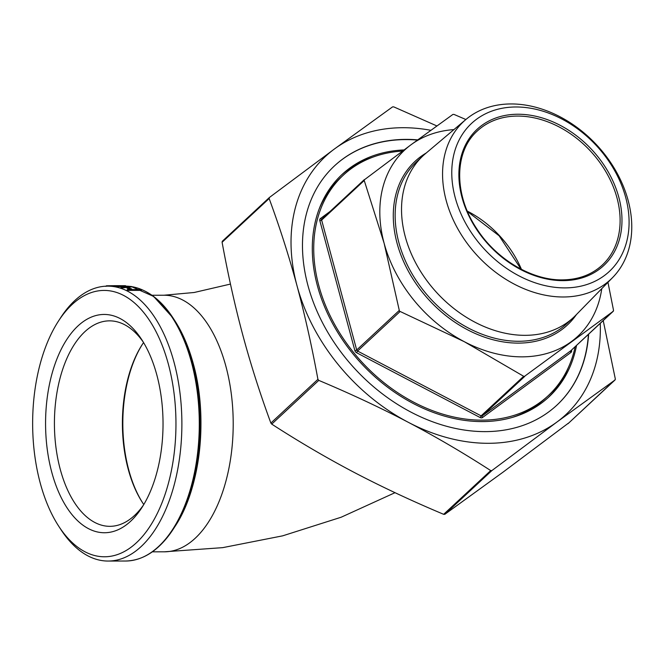 <?xml version="1.0" encoding="UTF-8"?>
<svg xmlns="http://www.w3.org/2000/svg" width="665" height="665" viewBox="0 0 665 665"><rect width="100%" height="100%" fill="white"/><g stroke="black" fill="none" stroke-linecap="round" stroke-linejoin="round"><path stroke-width="1" d="M612.723 277.455L575.666 315.343A110.423 83.291 -132.9 0 1 573.529 317.429A110.423 83.291 -132.9 0 1 525.001 335.335A110.423 83.291 -132.9 0 1 417.57 266.349A110.423 83.291 -132.9 0 1 423.164 155.677A110.423 83.291 -132.9 0 1 425.401 153.698L465.891 119.501A107.896 81.388 -132.9 0 1 511.127 103.948A107.896 81.388 -132.9 0 1 615.142 169.708A107.896 81.388 -132.9 0 1 612.723 277.455A107.896 81.388 -132.9 0 1 563.213 296.989A107.896 81.388 -132.9 0 1 457.312 227.929A107.896 81.388 -132.9 0 1 465.891 119.501M516.023 106.982A101.122 76.276 -132.9 0 1 625.665 197.322A101.122 76.276 -132.9 0 1 564.834 287.895A101.122 76.276 -132.9 0 1 455.193 197.555A101.122 76.276 -132.9 0 1 516.023 106.982M588.633 334.154A163.341 123.208 -132.9 0 1 556.896 405.143A163.341 123.208 -132.9 0 1 417.038 415.176A163.341 123.208 -132.9 0 1 308.003 285.692A163.341 123.208 -132.9 0 1 334.478 165.868A163.341 123.208 -132.9 0 1 417.695 139.866M556.788 405.243A163.341 123.208 47.1 0 0 588.409 334.362M403.996 149.941A151.886 114.571 47.1 0 0 342.059 174.463A151.886 114.571 47.1 0 0 317.438 285.884A151.886 114.571 47.1 0 0 418.825 406.29A151.886 114.571 47.1 0 0 548.883 396.955A151.886 114.571 47.1 0 0 576.563 345.376M547.769 397.969A151.886 114.571 47.1 0 0 568.4 367.454M402.466 151.071A150.514 113.532 47.1 0 0 343.215 175.261L340.788 177.513A150.514 113.532 47.1 0 0 318.942 209.55M343.215 175.261A150.514 113.532 47.1 0 0 318.818 285.676A150.514 113.532 47.1 0 0 419.291 404.993A150.514 113.532 47.1 0 0 548.168 395.742A150.514 113.532 47.1 0 0 575.183 346.656M156.79 374.811A109.151 58.728 -90.1 0 0 141.67 339.524A109.151 58.728 -90.1 0 0 67.689 338.136A109.151 58.728 -90.1 0 0 51.812 472.391A109.151 58.728 -90.1 0 0 141.903 507.57A109.151 58.728 -90.1 0 0 156.79 374.811M143.499 505.009A102.734 55.278 89.9 0 1 109.85 526.331A102.734 55.278 89.9 0 1 60.307 469.515A102.734 55.278 89.9 0 1 109.567 320.854A102.734 55.278 89.9 0 1 143.283 342.084M40.257 483.131A133.183 71.654 89.9 0 1 58.42 321.145A133.183 71.654 89.9 0 1 168.345 364.071A133.183 71.654 89.9 0 1 148.977 527.877A133.183 71.654 89.9 0 1 58.703 526.181A133.183 71.654 89.9 0 1 40.257 483.131M58.703 526.181L60.848 529.473A137.456 73.956 -90.1 0 0 108.096 561.052A137.456 73.956 -90.1 0 0 174.006 362.151A137.456 73.956 -90.1 0 0 107.722 286.141A137.456 73.956 -90.1 0 0 60.557 317.845L58.42 321.145M143.565 342.558A102.734 55.278 -90.1 0 0 142.293 344.462A102.734 55.278 -90.1 0 0 128.279 469.424A102.734 55.278 -90.1 0 0 142.51 502.632A102.734 55.278 -90.1 0 0 143.781 504.536M142.85 503.156A104.114 56.018 89.9 0 1 128.777 470.039A104.114 56.018 89.9 0 1 142.634 343.938M222.093 242.268L222.318 241.254L269.433 197.463L334.47 148.952A176.4 133.058 47.1 0 0 296.997 285.709A176.4 133.058 47.1 0 0 408.21 422.258C380.505 407.753 350.696 393.796 318.784 380.388L317.92 379.324C311.802 346.049 304.828 314.844 296.997 285.709C289.117 256.607 279.832 227.555 269.142 198.536L222.093 242.268C228.203 275.543 235.177 306.748 243.016 335.883C250.896 364.977 260.181 394.037 270.871 423.056L271.736 424.12C299.067 441.793 326.565 457.894 354.237 472.441C381.943 486.946 411.751 500.903 443.663 514.319L444.819 514.311L502.931 472.233L568.292 423.248M603.221 320.597L615.308 378.917L615.017 379.981L556.904 422.059L491.867 470.579L490.712 470.579C463.38 452.915 435.883 436.805 408.21 422.258A176.4 133.058 47.1 0 0 556.904 422.059A176.4 133.058 47.1 0 0 600.262 323.348M615.291 379.557L567.968 423.721M453.929 129.608A127.148 95.91 47.1 0 0 411.128 144.679A127.148 95.91 47.1 0 0 384.121 243.257L364.079 180.016L411.128 144.679L452.89 114.438L454.054 114.438L465.874 119.517M364.079 180.016L364.403 179.542M607.951 282.334L613.512 310.231L613.221 311.295L524.17 376.581L464.286 341.685L399.457 311.154L384.121 243.257A127.148 95.91 47.1 0 0 464.286 341.685A127.148 95.91 47.1 0 0 571.459 341.536A127.148 95.91 47.1 0 0 601.775 288.652M613.496 310.863L570.761 350.763A1.372 1.039 47.1 0 0 570.886 350.646M141.47 290.372L127.954 290.389A137.456 73.956 -90.1 0 0 127.206 290.04L127.264 289.591L140.781 289.574A137.913 74.206 -90.1 0 1 141.537 289.923L141.47 290.372M131.695 289.425L130.307 289.425A137.456 73.956 -90.1 0 0 127.057 288.219L127.098 287.77L128.486 287.77A137.913 74.206 -90.1 0 1 131.753 288.976L131.695 289.425M122.726 287.081A137.456 73.956 -90.1 0 0 120.132 286.598L114.496 286.424A137.456 73.956 -90.1 0 0 113.648 286.332L113.665 285.875L131.271 286.474A137.913 74.206 -90.1 0 1 131.387 286.499L121.828 287.529A137.913 74.206 -90.1 0 0 120.988 287.28L124.056 286.939A137.913 74.206 -90.1 0 0 120.157 286.141L114.513 285.967A137.913 74.206 -90.1 0 0 113.665 285.875M131.387 286.499L131.354 286.956L121.786 287.987A137.456 73.956 -90.1 0 0 120.955 287.737L120.988 287.28M113.657 286.208L112.102 286.208L112.111 285.75L125.627 285.734L125.619 286.191L124.455 286.191M112.102 286.208A137.456 73.956 -90.1 0 0 111.329 286.174L111.338 285.709L124.854 285.692A137.913 74.206 -90.1 0 1 125.627 285.734M512.2 417.445A150.514 113.532 47.1 0 0 545.741 397.994L548.168 395.742M372.899 157.139A151.886 114.571 47.1 0 0 340.962 175.494M417.421 140.066A163.341 123.208 47.1 0 0 334.37 165.967M269.433 197.463L269.142 198.536M430.829 130.298A176.4 133.058 47.1 0 0 334.47 148.952L392.574 106.874L393.73 106.866L436.863 125.934M121.429 286.15L121.421 285.692L119.002 285.667L116.533 285.667L116.533 286.125M116.533 285.667L106.45 285.784L106.458 286.241M106.45 285.784L105.71 286.366M112.111 285.75A137.913 74.206 -90.1 0 0 111.338 285.709M114.496 286.424L114.513 285.967M120.132 286.598L120.157 286.141M121.786 287.987L121.828 287.529M125.037 286.831A137.913 74.206 -90.1 0 0 121.961 286.208L128.686 286.49L125.037 286.831M125.377 286.798L124.796 286.773M131.753 288.976L130.307 289.425M130.365 288.976A137.913 74.206 -90.1 0 0 127.098 287.77M141.537 289.923L128.021 289.94L127.954 290.389M128.021 289.94A137.913 74.206 -90.1 0 0 127.264 289.591M395.027 492.682L341.153 517.229L282.658 535.84L222.709 547.644L164.338 551.809A128.295 69.027 -90.1 0 0 225.859 366.174A128.295 69.027 -90.1 0 0 163.989 295.227L152.002 295.243M576.472 314.52A111.795 84.33 -132.9 0 1 518.276 343.115A111.795 84.33 -132.9 0 1 405.367 265.36A111.795 84.33 -132.9 0 1 426.29 152.95M423.164 155.677L416.772 161.62A110.423 83.291 47.1 0 0 411.186 272.293A110.423 83.291 47.1 0 0 518.609 341.27A110.423 83.291 47.1 0 0 567.137 323.373L573.529 317.429M602.158 265.169A91.637 69.118 47.1 0 0 606.796 173.324A91.637 69.118 47.1 0 0 517.644 116.076A91.637 69.118 47.1 0 0 477.379 130.93C454.112 151.504 453.663 194.513 476.813 228.843C496.273 259.225 531.726 280.347 562.216 279.882C578.276 279.724 591.592 274.828 602.158 265.169M517.977 114.239A93.009 70.158 -132.9 0 1 618.832 197.33A93.009 70.158 -132.9 0 1 562.881 280.638A93.009 70.158 -132.9 0 1 462.025 197.547A93.009 70.158 -132.9 0 1 517.977 114.239M467.304 211.113A91.637 69.118 -132.9 0 1 521.46 269.367M364.262 179.675L321.943 219.009A1.372 1.039 47.1 0 0 321.644 220.082A1.372 0.515 -15.1 0 1 320.838 220.514A1.372 0.515 -15.1 0 1 319.832 220.697L354.877 350.605A1.372 0.515 164.9 0 0 355.891 350.43A1.372 0.515 164.9 0 0 356.698 349.99A1.372 1.039 47.1 0 0 357.571 351.053L356.615 352.733L480.155 417.545L481.111 415.866A1.372 1.039 47.1 0 0 482.266 415.866A1.372 0.898 -126.3 0 0 482.058 416.614A1.372 0.898 -126.3 0 0 482.474 417.545L570.961 352.442A1.372 0.898 53.7 0 1 570.545 351.511A1.372 0.898 53.7 0 1 570.761 350.763L482.266 415.866L524.735 376.398M399.166 310.522L356.698 349.99L321.644 220.082L364.112 180.606M523.571 376.398L481.111 415.866L357.571 351.053L400.031 311.586M330.023 211.495L320.414 218.561A1.372 0.898 -126.3 0 0 321.22 219.134A1.372 0.898 -126.3 0 0 321.877 219.059L364.329 179.608M490.712 470.579L443.663 514.319M317.92 379.324L270.871 423.056M175.086 526.331C200.464 488.434 208.403 417.47 193.34 363.938C188.794 347.155 182.609 332.733 174.804 320.671A133.582 71.87 89.9 0 1 193.299 363.855A133.582 71.87 89.9 0 1 175.086 526.331L173.349 529.008A137.056 73.74 -90.1 0 0 192.044 362.309A137.056 73.74 -90.1 0 0 173.066 318.003A137.056 73.74 -90.1 0 0 145.078 291.179M145.436 555.915A137.056 73.74 -90.1 0 0 173.349 529.008C159.592 549.922 143.64 560.595 125.51 561.027L108.096 561.052M131.379 286.598A137.456 73.956 89.9 0 1 191.42 362.134A137.456 73.956 89.9 0 1 125.51 561.027M130.224 286.424L125.619 286.116A137.456 73.956 89.9 0 1 130.124 286.424M271.736 424.12L318.784 380.388M444.819 514.311L491.867 470.579M320.414 218.561A2.751 2.07 47.1 0 0 319.832 220.697M354.877 350.605A2.751 2.07 47.1 0 0 356.615 352.733M480.155 417.545A2.751 2.07 47.1 0 0 482.474 417.545M570.961 352.442A2.751 2.07 47.1 0 0 571.551 350.314M222.384 241.204L269.292 197.596M521.052 269.159L499.149 235.809L467.487 211.536M568.043 423.655L615.075 379.931M570.828 350.704L613.28 311.245M164.338 551.809L152.352 551.825M111.329 286.133L107.722 286.141M131.379 286.59L153.615 296.424L173.066 318.003L174.804 320.671M163.989 295.227L194.172 292.492L230.472 284.071M119.002 285.667L113.798 285.676"/></g></svg>
